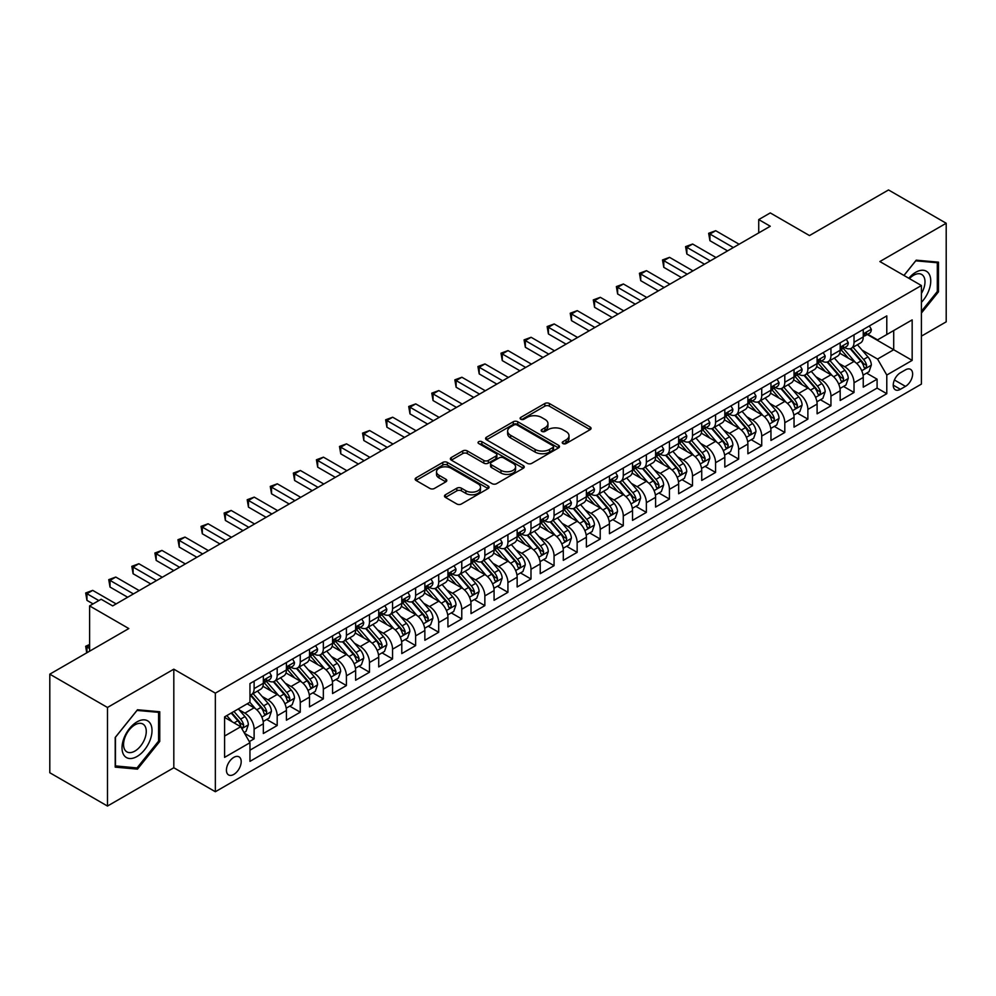 <?xml version="1.0" encoding="UTF-8"?>
<svg xmlns="http://www.w3.org/2000/svg" width="996" height="996" viewBox="0 0 996 996"><rect width="100%" height="100%" fill="white"/><g stroke="black" fill="none" stroke-linecap="round" stroke-linejoin="round"><path stroke-width="1.49" d="M562.902 443.556A2.241 1.295 0 0 0 566.077 443.556L590.13 429.662A3.2 1.855 0 0 0 591.076 428.355A3.2 1.855 0 0 0 590.13 427.047L549.369 403.505A3.2 1.855 0 0 0 544.837 403.505L520.771 417.399A2.241 1.295 0 0 0 520.124 418.32A2.241 1.295 0 0 0 520.771 419.229A2.241 1.295 0 0 0 523.946 419.229L527.058 417.436A10.246 5.914 0 0 1 541.55 417.436L544.949 419.391A10.246 5.914 0 0 1 547.949 423.586A10.246 5.914 0 0 1 544.949 427.77L541.836 429.562A2.241 1.295 0 0 0 541.177 430.484A2.241 1.295 0 0 0 541.836 431.393A2.241 1.295 0 0 0 545.011 431.393L548.124 429.6A10.246 5.914 0 0 1 562.615 429.6L566.014 431.554A10.246 5.914 0 0 1 569.015 435.738A10.246 5.914 0 0 1 566.014 439.921L562.902 441.726A2.241 1.295 0 0 0 562.242 442.635A2.241 1.295 0 0 0 562.902 443.556L562.902 441.726M233.811 774.415A10.446 6.026 120 0 0 240.634 765.214A10.446 6.026 120 0 0 239.028 756.848A10.446 6.026 120 0 0 233.811 757.371A10.446 6.026 120 0 0 226.988 766.571A10.446 6.026 120 0 0 228.594 774.938A10.446 6.026 120 0 0 233.811 774.415M445.411 494.775A3.2 1.855 0 0 0 444.477 496.083A3.2 1.855 0 0 0 445.411 497.39L456.853 504.001A3.2 1.855 0 0 0 461.385 504.001L488.102 488.563A3.2 1.855 0 0 0 489.048 487.256A3.2 1.855 0 0 0 488.102 485.948L447.341 462.418A3.2 1.855 0 0 0 442.809 462.418L416.079 477.843A3.2 1.855 0 0 0 415.145 479.151A3.2 1.855 0 0 0 416.079 480.458L429.899 488.438A3.2 1.855 0 0 0 434.43 488.438L445.872 481.827A3.2 1.855 0 0 0 446.806 480.52A3.2 1.855 0 0 0 445.872 479.213L439.012 475.266A8.566 4.943 0 0 1 436.509 471.768A8.566 4.943 0 0 1 441.801 467.199A8.566 4.943 0 0 1 451.138 468.269L477.968 483.757A8.566 4.943 0 0 1 480.483 487.256A8.566 4.943 0 0 1 475.192 491.825A8.566 4.943 0 0 1 465.854 490.754L461.385 488.177A3.2 1.855 0 0 0 456.853 488.177L445.411 494.775L445.411 497.39M921.4 336.15L946.2 321.833L946.2 223.253L888.519 189.95L809.487 235.566L770.269 212.92L758.728 219.581L770.269 226.241L112.673 605.904L101.144 599.243L89.603 605.904L89.603 651.197M107.481 707.471L107.481 806.05L173.814 767.754L173.814 669.175L107.481 707.471L49.8 674.168L128.82 628.551L89.603 605.904M173.814 669.175L215.348 693.154L921.4 285.528L921.4 384.107L215.348 791.733L215.348 693.154M946.2 223.253L879.866 261.55L921.4 285.528M527.282 463.327A3.2 1.855 0 0 0 531.814 463.327L558.544 447.901A3.2 1.855 0 0 0 559.478 446.594A3.2 1.855 0 0 0 558.544 445.287L517.771 421.756A3.2 1.855 0 0 0 513.251 421.756L486.521 437.182A3.2 1.855 0 0 0 485.587 438.489A3.2 1.855 0 0 0 486.521 439.796L527.282 463.327M479.599 444.042A2.241 1.295 0 0 1 481.877 444.353L481.877 441.689L523.323 465.618A3.2 1.855 0 0 1 524.257 466.925A3.2 1.855 0 0 1 523.323 468.232L496.593 483.658A3.2 1.855 0 0 1 492.074 483.658L451.3 460.127L451.3 457.513A3.2 1.855 0 0 0 450.366 458.82A3.2 1.855 0 0 0 451.3 460.127M451.3 457.513L462.742 450.914A3.2 1.855 0 0 1 467.273 450.914L483.807 460.451A3.2 1.855 0 0 0 488.326 460.451L495.921 456.068A3.2 1.855 0 0 0 496.855 454.761A3.2 1.855 0 0 0 495.921 453.454L478.703 443.519A2.241 1.295 0 0 1 478.055 442.61A2.241 1.295 0 0 1 479.437 441.415A2.241 1.295 0 0 1 481.877 441.689M107.481 806.05L49.8 772.747L49.8 674.168M249.324 741.609L254.117 738.845L244.543 733.317M239.09 709.799L244.879 713.136A13.048 7.532 60 0 1 254.117 729.122L263.342 723.793L263.342 733.517L277.187 725.524L266.691 719.461M262.16 696.478L267.961 699.815A13.048 7.532 60 0 1 277.187 715.8L286.412 710.472L286.412 720.195L300.257 712.202L289.761 706.152M285.242 683.156L291.031 686.493A13.048 7.532 60 0 1 300.257 702.479L309.495 697.15L309.495 706.874L323.339 698.881L312.831 692.83M308.312 669.835L314.101 673.172A13.048 7.532 60 0 1 323.339 689.157L332.564 683.829L332.564 693.552L346.409 685.559L335.913 679.509M331.382 656.513L337.183 659.85A13.048 7.532 60 0 1 346.409 675.836L355.634 670.507L355.634 680.231L369.479 672.238L358.983 666.187M354.464 643.192L360.253 646.529A13.048 7.532 60 0 1 369.479 662.514L378.717 657.186L378.717 666.909L392.561 658.916L382.053 652.866M377.534 629.87L383.323 633.207A13.048 7.532 60 0 1 392.561 649.193L401.786 643.864L401.786 653.588L415.631 645.595L405.135 639.544M400.604 616.549L406.393 619.885A13.048 7.532 60 0 1 415.631 635.871L424.856 630.543L424.856 640.266L438.701 632.273L428.205 626.223M423.674 603.227L429.475 606.564A13.048 7.532 60 0 1 438.701 622.55L447.926 617.221L447.926 626.945L461.771 618.952L451.275 612.901M446.756 589.906L452.545 593.243A13.048 7.532 60 0 1 461.771 609.228L471.008 603.9L471.008 613.623L484.853 605.63L474.345 599.58M469.826 576.584L475.615 579.921A13.048 7.532 60 0 1 484.853 595.907L494.078 590.578L494.078 600.314L507.923 592.321L497.427 586.258M492.896 563.263L498.697 566.6A13.048 7.532 60 0 1 507.923 582.585L517.148 577.257L517.148 586.993L530.993 579L520.497 572.937M515.978 549.941L521.767 553.278A13.048 7.532 60 0 1 530.993 569.264L540.23 563.935L540.23 573.671L554.062 565.678L543.567 559.615M539.048 536.62L544.837 539.957A13.048 7.532 60 0 1 554.062 555.942L563.3 550.614L563.3 560.35L577.145 552.357L566.649 546.294M562.118 523.298L567.907 526.635A13.048 7.532 60 0 1 577.145 542.621L586.37 537.292L586.37 547.028L600.215 539.035L589.719 532.972M585.187 509.977L590.989 513.314A13.048 7.532 60 0 1 600.215 529.299L609.44 523.971L609.44 533.707L623.284 525.714L612.789 519.651M608.27 496.655L614.059 500.004A13.048 7.532 60 0 1 623.284 515.978L632.522 510.662L632.522 520.385L646.367 512.392L635.859 506.329M631.34 483.334L637.129 486.683A13.048 7.532 60 0 1 646.367 502.669L655.592 497.34L655.592 507.064L669.437 499.071L658.941 493.008M654.409 470.012L660.211 473.361A13.048 7.532 60 0 1 669.437 489.347L678.662 484.019L678.662 493.742L692.506 485.749L682.011 479.686M677.492 456.691L683.281 460.04A13.048 7.532 60 0 1 692.506 476.026L701.732 470.697L701.732 480.421L715.576 472.428L705.081 466.365M700.562 443.369L706.351 446.718A13.048 7.532 60 0 1 715.576 462.704L724.814 457.376L724.814 467.099L738.659 459.106L728.151 453.043M723.631 430.048L729.421 433.397A13.048 7.532 60 0 1 738.659 449.383L747.884 444.054L747.884 453.778L761.728 445.785L751.233 439.722M746.701 416.726L752.503 420.075A13.048 7.532 60 0 1 761.728 436.061L770.954 430.733L770.954 440.456L784.798 432.463L774.303 426.4M769.784 403.405L775.573 406.754A13.048 7.532 60 0 1 784.798 422.74L794.036 417.411L794.036 427.135L807.881 419.142L797.373 413.079M792.853 390.083L798.643 393.432A13.048 7.532 60 0 1 807.881 409.418L817.106 404.09L817.106 413.813L830.95 405.82L820.455 399.757M815.923 376.762L821.725 380.111A13.048 7.532 60 0 1 830.95 396.097L840.176 390.768L840.176 400.492L854.02 392.499L854.02 382.775A13.048 7.532 -120 0 0 844.795 366.789L839.006 363.44M843.525 386.436L854.02 392.499M263.342 723.793A13.048 7.532 -120 0 0 254.117 707.807L247.195 703.811M286.412 710.472A13.048 7.532 -120 0 0 277.187 694.486L262.919 686.256M309.495 697.15A13.048 7.532 -120 0 0 300.257 681.164L285.989 672.935M332.564 683.829A13.048 7.532 -120 0 0 323.339 667.843L309.071 659.613M355.634 670.507A13.048 7.532 -120 0 0 346.409 654.521L332.141 646.292M378.717 657.186A13.048 7.532 -120 0 0 369.479 641.2L355.211 632.97M401.786 643.864A13.048 7.532 -120 0 0 392.561 627.878L378.281 619.649M424.856 630.543A13.048 7.532 -120 0 0 415.631 614.557L401.363 606.327M447.926 617.221A13.048 7.532 -120 0 0 438.701 601.235L424.433 593.006M471.008 603.9A13.048 7.532 -120 0 0 461.771 587.914L447.503 579.684M494.078 590.578A13.048 7.532 -120 0 0 484.853 574.592L470.585 566.363M517.148 577.257A13.048 7.532 -120 0 0 507.923 561.271L493.655 553.041M540.23 563.935A13.048 7.532 -120 0 0 530.993 547.949L516.725 539.72M563.3 550.614A13.048 7.532 -120 0 0 554.062 534.628L539.795 526.398M586.37 537.292A13.048 7.532 -120 0 0 577.145 521.306L562.877 513.077M609.44 523.971A13.048 7.532 -120 0 0 600.215 507.985L585.947 499.755M632.522 510.662A13.048 7.532 -120 0 0 623.284 494.676L609.017 486.434M655.592 497.34A13.048 7.532 -120 0 0 646.367 481.354L632.087 473.112M678.662 484.019A13.048 7.532 -120 0 0 669.437 468.033L655.169 459.791M701.732 470.697A13.048 7.532 -120 0 0 692.506 454.711L678.239 446.469M724.814 457.376A13.048 7.532 -120 0 0 715.576 441.39L701.308 433.148M747.884 444.054A13.048 7.532 -120 0 0 738.659 428.068L724.391 419.826M770.954 430.733A13.048 7.532 -120 0 0 761.728 414.747L747.461 406.505M794.036 417.411A13.048 7.532 -120 0 0 784.798 401.425L770.531 393.183M817.106 404.09A13.048 7.532 -120 0 0 807.881 388.104L793.6 379.862M840.176 390.768A13.048 7.532 -120 0 0 830.95 374.782L816.683 366.54M905.476 369.852L900.396 372.778A10.109 5.839 120 0 0 893.786 381.692A10.109 5.839 120 0 0 895.342 389.797A10.109 5.839 120 0 0 900.396 389.299L905.476 386.373A10.109 5.839 120 0 0 912.087 377.459A10.109 5.839 120 0 0 910.531 369.354A10.109 5.839 120 0 0 905.476 369.852M224.586 736.056L240.733 726.731L249.959 742.717L249.959 761.367L886.789 393.694L886.789 375.044L877.551 359.058L862.075 350.119M249.959 742.717L224.586 757.371L224.586 716.871L249.959 702.217L249.959 683.567L886.789 315.894L886.789 334.544L912.162 319.89L912.162 360.39L886.789 375.044M267.837 680.567L267.961 680.629A13.048 7.532 60 0 0 274.485 681.276L283.711 675.948A13.048 7.532 -120 0 0 286.412 669.972L286.412 662.514M290.907 667.245L291.031 667.308A13.048 7.532 60 0 0 297.555 667.955L306.793 662.626A13.048 7.532 -120 0 0 309.495 656.65L309.495 649.193M313.989 653.924L314.101 653.986A13.048 7.532 60 0 0 320.637 654.633L329.863 649.305A13.048 7.532 -120 0 0 332.564 643.329L332.564 635.871M337.059 640.602L337.183 640.677A13.048 7.532 60 0 0 343.707 641.312L352.933 635.983A13.048 7.532 -120 0 0 355.634 630.02L355.634 622.55M360.129 627.281L360.253 627.356A13.048 7.532 60 0 0 366.777 627.99L376.002 622.662A13.048 7.532 -120 0 0 378.717 616.698L378.717 609.228M383.199 613.959L383.323 614.034A13.048 7.532 60 0 0 389.847 614.669L399.085 609.34A13.048 7.532 -120 0 0 401.786 603.377L401.786 595.907M406.281 600.638L406.393 600.713A13.048 7.532 60 0 0 412.929 601.347L422.155 596.019A13.048 7.532 -120 0 0 424.856 590.055L424.856 582.585M429.351 587.316L429.475 587.391A13.048 7.532 60 0 0 435.999 588.026L445.224 582.71A13.048 7.532 -120 0 0 447.926 576.734L447.926 569.264M452.421 573.995L452.545 574.07A13.048 7.532 60 0 0 459.069 574.717L468.307 569.388A13.048 7.532 -120 0 0 471.008 563.412L471.008 555.942M475.503 560.673L475.615 560.748A13.048 7.532 60 0 0 482.151 561.395L491.377 556.067A13.048 7.532 -120 0 0 494.078 550.091L494.078 542.621M498.573 547.352L498.697 547.427A13.048 7.532 60 0 0 505.221 548.074L514.446 542.745A13.048 7.532 -120 0 0 517.148 536.769L517.148 529.299M521.643 534.03L521.767 534.105A13.048 7.532 60 0 0 528.291 534.752L537.516 529.424A13.048 7.532 -120 0 0 540.23 523.448L540.23 515.978M544.712 520.709L544.837 520.784A13.048 7.532 60 0 0 551.361 521.431L560.599 516.102A13.048 7.532 -120 0 0 563.3 510.126L563.3 502.656M567.795 507.387L567.907 507.462A13.048 7.532 60 0 0 574.443 508.109L583.668 502.781A13.048 7.532 -120 0 0 586.37 496.805L586.37 489.335M590.865 494.066L590.989 494.141A13.048 7.532 60 0 0 597.513 494.788L606.738 489.459A13.048 7.532 -120 0 0 609.44 483.483L609.44 476.013M613.934 480.744L614.059 480.819A13.048 7.532 60 0 0 620.583 481.466L629.821 476.138A13.048 7.532 -120 0 0 632.522 470.162L632.522 462.704M637.017 467.423L637.129 467.498A13.048 7.532 60 0 0 643.653 468.145L652.89 462.816A13.048 7.532 -120 0 0 655.592 456.84L655.592 449.383M660.087 454.101L660.211 454.176A13.048 7.532 60 0 0 666.735 454.823L675.96 449.495A13.048 7.532 -120 0 0 678.662 443.519L678.662 436.061M683.156 440.78L683.281 440.855A13.048 7.532 60 0 0 689.805 441.502L699.03 436.173A13.048 7.532 -120 0 0 701.732 430.197L701.732 422.74M706.226 427.458L706.351 427.533A13.048 7.532 60 0 0 712.875 428.18L722.112 422.852A13.048 7.532 -120 0 0 724.814 416.876L724.814 409.418M729.309 414.137L729.421 414.212A13.048 7.532 60 0 0 735.957 414.859L745.182 409.53A13.048 7.532 -120 0 0 747.884 403.554L747.884 396.097M752.378 400.815L752.503 400.89A13.048 7.532 60 0 0 759.027 401.537L768.252 396.209A13.048 7.532 -120 0 0 770.954 390.233L770.954 382.775M775.448 387.494L775.573 387.569A13.048 7.532 60 0 0 782.097 388.216L791.322 382.887A13.048 7.532 -120 0 0 794.036 376.911L794.036 369.454M798.531 374.172L798.643 374.247A13.048 7.532 60 0 0 805.166 374.894L814.404 369.566A13.048 7.532 -120 0 0 817.106 363.59L817.106 356.132M821.6 360.851L821.725 360.925A13.048 7.532 60 0 0 828.249 361.573L837.474 356.244A13.048 7.532 -120 0 0 840.176 350.268L840.176 342.811M249.959 750.175L877.09 388.104L877.09 379.177L863.246 387.17L863.246 377.447A13.048 7.532 -120 0 0 854.02 361.461L839.753 353.219M844.67 347.529L844.795 347.604A13.048 7.532 -120 0 0 851.319 348.251A13.048 7.532 -120 0 0 854.02 342.275L854.02 334.818M851.319 348.251L860.544 342.923A13.048 7.532 -120 0 0 863.246 336.947L863.246 329.489M254.117 681.164L254.117 688.622A13.048 7.532 60 0 1 251.415 694.598A13.048 7.532 60 0 1 249.959 695.133M251.415 694.598L260.641 689.269A13.048 7.532 -120 0 0 263.342 683.293L263.342 675.836M277.187 667.843L277.187 675.3A13.048 7.532 60 0 1 274.485 681.276M300.257 654.521L300.257 661.979A13.048 7.532 60 0 1 297.555 667.955M323.339 641.2L323.339 648.657A13.048 7.532 60 0 1 320.637 654.633M346.409 627.878L346.409 635.336A13.048 7.532 60 0 1 343.707 641.312M369.479 614.557L369.479 622.027A13.048 7.532 60 0 1 366.777 627.99M392.561 601.235L392.561 608.705A13.048 7.532 60 0 1 389.847 614.669M415.631 587.914L415.631 595.384A13.048 7.532 60 0 1 412.929 601.347M438.701 574.592L438.701 582.062A13.048 7.532 60 0 1 435.999 588.026M461.771 561.271L461.771 568.741A13.048 7.532 60 0 1 459.069 574.717M484.853 547.949L484.853 555.419A13.048 7.532 60 0 1 482.151 561.395M507.923 534.628L507.923 542.098A13.048 7.532 60 0 1 505.221 548.074M530.993 521.306L530.993 528.776A13.048 7.532 60 0 1 528.291 534.752M554.062 507.985L554.062 515.455A13.048 7.532 60 0 1 551.361 521.431M577.145 494.663L577.145 502.133A13.048 7.532 60 0 1 574.443 508.109M600.215 481.342L600.215 488.812A13.048 7.532 60 0 1 597.513 494.788M623.284 468.02L623.284 475.49A13.048 7.532 60 0 1 620.583 481.466M646.367 454.711L646.367 462.169A13.048 7.532 60 0 1 643.653 468.145M669.437 441.39L669.437 448.847A13.048 7.532 60 0 1 666.735 454.823M692.506 428.068L692.506 435.526A13.048 7.532 60 0 1 689.805 441.502M715.576 414.747L715.576 422.204A13.048 7.532 60 0 1 712.875 428.18M738.659 401.425L738.659 408.883A13.048 7.532 60 0 1 735.957 414.859M761.728 388.104L761.728 395.561A13.048 7.532 60 0 1 759.027 401.537M784.798 374.782L784.798 382.24A13.048 7.532 60 0 1 782.097 388.216M807.881 361.461L807.881 368.918A13.048 7.532 60 0 1 805.166 374.894M830.95 348.139L830.95 355.597A13.048 7.532 60 0 1 828.249 361.573M830.95 396.097L830.95 405.82M807.881 409.418L807.881 419.142M784.798 422.74L784.798 432.463M761.728 436.061L761.728 445.785M738.659 449.383L738.659 459.106M715.576 462.704L715.576 472.428M692.506 476.026L692.506 485.749M669.437 489.347L669.437 499.071M646.367 502.669L646.367 512.392M623.284 515.978L623.284 525.714M600.215 529.299L600.215 539.035M577.145 542.621L577.145 552.357M554.062 555.942L554.062 565.678M530.993 569.264L530.993 579M507.923 582.585L507.923 592.321M484.853 595.907L484.853 605.63M461.771 609.228L461.771 618.952M438.701 622.55L438.701 632.273M415.631 635.871L415.631 645.595M392.561 649.193L392.561 658.916M369.479 662.514L369.479 672.238M346.409 675.836L346.409 685.559M323.339 689.157L323.339 698.881M300.257 702.479L300.257 712.202M277.187 715.8L277.187 725.524M254.117 729.122L254.117 738.845M240.733 726.731L224.586 717.406M877.551 359.058L893.711 349.733L893.711 330.548L912.162 319.89M867.279 334.482L912.162 360.39M867.74 334.208L877.551 339.873L886.789 334.544M173.814 767.754L215.348 791.733M758.728 219.581L758.728 232.902M866.595 373.114L877.09 379.177M877.09 388.104L886.789 393.694M921.4 313.08L938.469 291.84L938.469 262.16L916.208 260.168L903.932 275.444M115.212 767.144L137.473 769.136L159.746 741.435L159.746 711.754L137.473 709.762L115.212 737.463L115.212 767.144M937.311 291.181L938.469 291.84M158.588 740.775L159.746 741.435M135.132 767.779L137.473 769.136M563.798 443.867L566.014 442.585A10.246 5.914 0 0 0 569.015 438.402L569.015 435.738M547.949 423.586L547.949 426.251A10.246 5.914 0 0 1 544.949 430.434L542.733 431.704M590.093 429.687L549.369 406.169A3.2 1.855 0 0 0 544.837 406.169L521.667 419.553M558.495 447.926L517.771 424.421A3.2 1.855 0 0 0 513.251 424.421L486.558 439.821L486.521 437.182M552.88 447.515A2.241 1.295 0 0 0 553.539 446.594A2.241 1.295 0 0 0 552.88 445.673L517.098 425.018A2.241 1.295 0 0 0 513.924 425.018L510.637 426.911A10.246 5.914 0 0 0 507.636 431.094A10.246 5.914 0 0 0 510.637 435.289L535.101 449.408A10.246 5.914 0 0 0 549.593 449.408L552.88 447.515L552.88 450.18A2.241 1.295 0 0 0 553.539 449.258L553.539 446.594M507.636 431.094L507.636 433.758A10.246 5.914 0 0 0 510.637 437.954L510.637 435.289M552.88 450.18L549.593 452.072A10.246 5.914 0 0 1 535.101 452.072L510.637 437.954M451.35 460.152L462.742 453.578L462.742 450.914M496.855 454.761L496.855 457.425A3.2 1.855 0 0 1 495.921 458.733L488.326 463.115A3.2 1.855 0 0 1 483.807 463.115L467.273 453.578A3.2 1.855 0 0 0 462.742 453.578M481.877 444.353L523.286 468.257M500.963 470.361A8.566 4.943 0 0 0 510.301 471.432A8.566 4.943 0 0 0 515.579 466.863A8.566 4.943 0 0 0 513.077 463.364L503.615 457.899A3.2 1.855 0 0 0 499.096 457.899L491.501 462.281A3.2 1.855 0 0 0 490.567 463.588A3.2 1.855 0 0 0 491.501 464.895L500.963 470.361L500.963 473.025A8.566 4.943 0 0 0 510.301 474.096A8.566 4.943 0 0 0 515.579 469.527L515.579 466.863M490.567 463.588L490.567 466.253A3.2 1.855 0 0 0 491.501 467.56L491.501 464.895M500.963 473.025L491.501 467.56M480.483 487.256L480.483 489.92A8.566 4.943 0 0 1 475.192 494.489A8.566 4.943 0 0 1 465.854 493.418L461.385 490.841A3.2 1.855 0 0 0 456.853 490.841L445.461 497.415M436.509 471.768L436.509 474.432A8.566 4.943 0 0 0 439.012 477.931L439.012 475.266M445.822 481.852L439.012 477.931M488.065 488.588L447.341 465.082A3.2 1.855 0 0 0 442.809 465.082L416.129 480.483M863.059 375.156L869.022 371.72L871.326 365.059A8.653 4.992 -120 0 0 867.964 356.929L857.419 344.728M855.303 362.295L843.251 348.351M848.443 358.236L841.458 350.144A20.717 11.964 -120 0 0 840.811 349.422M850.148 348.712L860.805 361.062A8.653 4.992 60 0 1 863.893 367.026C865.188 368.757 866.109 368.221 866.657 365.42A8.653 4.992 -120 0 0 863.569 359.469L853.037 347.255M850.771 348.513L862.225 361.785A4.407 2.54 60 0 1 863.333 363.503L866.657 365.42M863.893 367.026L864.516 368.047M869.371 325.953L871.326 329.352A8.653 4.992 60 0 1 869.533 333.174L865.151 335.714A8.653 4.992 -120 0 0 866.657 333.722L866.47 332.95M733.342 247.556L709.924 234.035L715.701 230.711L739.119 244.232M863.544 336.113L863.569 336.113A8.653 4.992 -120 0 0 865.151 335.714M865.536 333.075L866.657 333.722C866.109 332.415 865.188 332.95 863.893 335.316A8.653 4.992 60 0 1 863.246 336.548M727.578 250.892L709.924 240.696L709.924 234.035L708.654 233.301L715.701 230.711M709.924 240.696L708.654 233.301M921.4 302.361A21.215 12.251 120 0 0 930.463 277.76A21.215 12.251 120 0 0 915.747 272.269A21.215 12.251 120 0 0 908.8 278.245M921.4 293.471A16.061 9.275 120 0 0 921.673 274.473A16.061 9.275 120 0 0 913.643 275.257A16.061 9.275 120 0 0 909.435 278.619M903.97 275.469L915.747 260.828L937.311 262.745L937.311 291.517L921.4 311.325M935.891 261.923L937.311 262.745M150.01 740.339A21.215 12.251 120 0 0 144.52 719.859A21.215 12.251 120 0 0 124.027 738.024A21.215 12.251 120 0 0 129.517 758.504A21.215 12.251 120 0 0 150.01 740.339M144.744 738.845A16.061 9.275 120 0 0 142.938 724.055A16.061 9.275 120 0 0 125.085 737.09A16.061 9.275 120 0 0 126.89 751.88A16.061 9.275 120 0 0 144.744 738.845M115.449 766.024L115.449 737.252L137.012 710.422L158.588 712.339L158.588 741.111L137.012 767.941L115.212 765.887M157.156 711.518L158.588 712.339M839.989 388.477L845.94 385.041L848.256 378.38A8.653 4.992 -120 0 0 844.882 370.251L834.349 358.05M832.233 375.617L820.181 361.673M825.373 371.558L818.376 363.465A20.717 11.964 -120 0 0 817.741 362.743M827.066 362.034L837.736 374.384A8.653 4.992 60 0 1 840.811 380.348C842.118 382.078 843.039 381.543 843.587 378.741A8.653 4.992 -120 0 0 840.5 372.79L829.954 360.577M827.701 361.834L839.155 375.106A4.407 2.54 60 0 1 840.263 376.824L843.587 378.741M840.811 380.348L841.446 381.368M816.907 401.799L822.87 398.363L825.174 391.702A8.653 4.992 -120 0 0 821.812 383.572L811.267 371.371M809.163 388.938L797.111 374.994M802.303 384.879L795.306 376.787A20.717 11.964 -120 0 0 794.671 376.065M803.996 375.355L814.653 387.705A8.653 4.992 60 0 1 817.741 393.669C819.036 395.4 819.969 394.864 820.505 392.063A8.653 4.992 -120 0 0 817.43 386.112L806.885 373.898M804.619 375.156L816.085 388.428A4.407 2.54 60 0 1 817.193 390.146L820.505 392.063M817.741 393.669L818.376 394.69M793.837 415.12L799.8 411.684L802.104 405.011A8.653 4.992 -120 0 0 798.742 396.894L788.197 384.693M786.081 402.26L774.041 388.315M779.233 398.201L772.236 390.108A20.717 11.964 -120 0 0 771.589 389.386M780.926 388.677L791.583 401.027A8.653 4.992 60 0 1 794.671 406.99C795.966 408.721 796.887 408.186 797.435 405.384A8.653 4.992 -120 0 0 794.36 399.433L783.815 387.22M781.549 388.477L793.003 401.749A4.407 2.54 60 0 1 794.123 403.467L797.435 405.384M794.671 406.99L795.294 408.011M770.767 428.442L776.731 425.006L779.034 418.332A8.653 4.992 -120 0 0 775.66 410.215L765.127 398.014M763.011 415.581L750.959 401.637M756.151 411.522L749.166 403.43A20.717 11.964 -120 0 0 748.519 402.708M757.844 401.998L768.514 414.348A8.653 4.992 60 0 1 771.601 420.3C772.896 422.043 773.817 421.507 774.365 418.706A8.653 4.992 -120 0 0 771.278 412.755L760.745 400.541M758.479 401.799L769.933 415.071A4.407 2.54 60 0 1 771.041 416.789L774.365 418.706M771.601 420.3L772.224 421.333M846.289 339.275L848.256 342.674A8.653 4.992 60 0 1 846.463 346.496L842.081 349.036A8.653 4.992 -120 0 0 843.587 347.044L843.4 346.272M710.273 260.877L686.854 247.357L692.618 244.032L716.037 257.553M840.462 349.434L840.5 349.434A8.653 4.992 -120 0 0 842.081 349.036M842.467 346.396L843.587 347.044C843.039 345.737 842.118 346.272 840.811 348.637A8.653 4.992 60 0 1 840.176 349.87M704.508 264.214L686.854 254.017L686.854 247.357L685.584 246.622L692.618 244.032M686.854 254.017L685.584 246.622M823.219 352.596L825.174 355.995A8.653 4.992 60 0 1 823.393 359.817L819.011 362.357A8.653 4.992 -120 0 0 820.505 360.365L820.331 359.593M687.203 274.199L663.784 260.678L669.549 257.354L692.967 270.875M817.392 362.756L817.43 362.756A8.653 4.992 -120 0 0 819.011 362.357M819.397 359.718L820.505 360.365C819.969 359.058 819.048 359.593 817.741 361.959A8.653 4.992 60 0 1 817.106 363.191M681.438 277.535L663.784 267.339L663.784 260.678L662.514 259.944L669.549 257.354M663.784 267.339L662.514 259.944M800.149 365.918L802.104 369.317A8.653 4.992 60 0 1 800.311 373.139L795.928 375.666A8.653 4.992 -120 0 0 797.435 373.687L797.261 372.915M664.133 287.52L640.714 274L646.479 270.675L669.897 284.196M794.322 376.077L794.36 376.077A8.653 4.992 -120 0 0 795.928 375.666M796.327 373.039L797.435 373.687C796.9 372.38 795.966 372.915 794.671 375.28A8.653 4.992 60 0 1 794.036 376.513M658.356 290.857L640.714 280.66L640.714 274L639.444 273.265L646.479 270.675M640.714 280.66L639.444 273.265M777.067 379.239L779.034 382.638A8.653 4.992 60 0 1 777.241 386.46L772.859 388.988A8.653 4.992 -120 0 0 774.365 386.996L774.178 386.236M641.051 300.842L617.632 287.321L623.409 283.997L646.827 297.518M771.253 389.399L771.278 389.399A8.653 4.992 -120 0 0 772.859 388.988M773.245 386.361L774.365 386.996C773.817 385.701 772.896 386.236 771.601 388.602A8.653 4.992 60 0 1 770.954 389.834M635.286 304.178L617.632 293.982L617.632 287.321L616.362 286.587L623.409 283.997M617.632 293.982L616.362 286.587M747.685 441.763L753.648 438.327L755.964 431.654A8.653 4.992 -120 0 0 752.59 423.537L742.045 411.336M739.941 428.903L727.889 414.959M733.081 424.844L726.084 416.751A20.717 11.964 -120 0 0 725.449 416.029M734.774 415.32L745.444 427.67A8.653 4.992 60 0 1 748.519 433.621C749.826 435.364 750.747 434.829 751.295 432.027A8.653 4.992 -120 0 0 748.208 426.076L737.663 413.863M735.409 415.12L746.863 428.392A4.407 2.54 60 0 1 747.971 430.11L751.295 432.027M748.519 433.621L749.154 434.654M753.997 392.561L755.964 395.96A8.653 4.992 60 0 1 754.171 399.782L749.789 402.309A8.653 4.992 -120 0 0 751.295 400.317L751.109 399.558M617.981 314.163L594.562 300.643L600.327 297.318L623.745 310.839M748.17 402.72L748.208 402.72A8.653 4.992 -120 0 0 749.789 402.309M750.175 399.682L751.295 400.317C750.747 399.023 749.826 399.558 748.519 401.923A8.653 4.992 60 0 1 747.884 403.156M612.216 317.5L594.562 307.303L594.562 300.643L593.292 299.908L600.327 297.318M594.562 307.303L593.292 299.908M724.615 455.085L730.578 451.636L732.882 444.975A8.653 4.992 -120 0 0 729.52 436.858L718.975 424.657M716.859 442.224L704.819 428.28M710.011 438.165L703.014 430.073A20.717 11.964 -120 0 0 702.367 429.351M711.704 428.641L722.361 440.991A8.653 4.992 60 0 1 725.449 446.943C726.744 448.686 727.665 448.15 728.213 445.349A8.653 4.992 -120 0 0 725.138 439.398L714.593 427.184M712.327 428.442L723.793 441.714A4.407 2.54 60 0 1 724.901 443.432L728.213 445.349M725.449 446.943L726.084 447.976M730.927 405.882L732.882 409.281A8.653 4.992 60 0 1 731.101 413.103L726.707 415.631A8.653 4.992 -120 0 0 728.213 413.639L728.039 412.879M594.911 327.485L571.492 313.964L577.257 310.64L600.675 324.161M725.1 416.042L725.138 416.042A8.653 4.992 -120 0 0 726.707 415.631M727.105 413.004L728.213 413.639C727.678 412.344 726.756 412.879 725.449 415.245A8.653 4.992 60 0 1 724.814 416.477M589.134 330.821L571.492 320.625L571.492 313.964L570.222 313.23L577.257 310.64M571.492 320.625L570.222 313.23M701.545 468.406L707.509 464.958L709.812 458.297A8.653 4.992 -120 0 0 706.45 450.18L695.905 437.979M693.789 455.546L681.737 441.602M686.929 451.487L679.944 443.394A20.717 11.964 -120 0 0 679.297 442.672M688.634 441.963L699.292 454.313A8.653 4.992 60 0 1 702.379 460.264C703.674 462.007 704.595 461.472 705.143 458.67A8.653 4.992 -120 0 0 702.056 452.719L691.523 440.506M689.257 441.763L700.711 455.035A4.407 2.54 60 0 1 701.819 456.753L705.143 458.67M702.379 460.264L703.002 461.297M707.857 419.204L709.812 422.603A8.653 4.992 60 0 1 708.019 426.425L703.637 428.952A8.653 4.992 -120 0 0 705.143 426.96L704.956 426.201M571.829 340.806L548.41 327.286L554.187 323.961L577.605 337.482M702.031 429.363L702.056 429.363A8.653 4.992 -120 0 0 703.637 428.952M704.023 426.325L705.143 426.96C704.595 425.666 703.674 426.201 702.379 428.566A8.653 4.992 60 0 1 701.732 429.799M566.064 344.143L548.41 333.946L548.41 327.286L547.14 326.551L554.187 323.961M548.41 333.946L547.14 326.551M678.475 481.728L684.439 478.279L686.742 471.618A8.653 4.992 -120 0 0 683.368 463.501L672.835 451.3M670.719 468.867L658.667 454.923M663.859 464.808L656.862 456.716A20.717 11.964 -120 0 0 656.227 455.994M665.552 455.284L676.222 467.634A8.653 4.992 60 0 1 679.297 473.586C680.604 475.329 681.525 474.793 682.073 471.992A8.653 4.992 -120 0 0 678.986 466.041L668.441 453.827M666.187 455.085L677.641 468.357A4.407 2.54 60 0 1 678.749 470.075L682.073 471.992M679.297 473.586L679.932 474.619M684.775 432.525L686.742 435.924A8.653 4.992 60 0 1 684.949 439.746L680.567 442.274A8.653 4.992 -120 0 0 682.073 440.282L681.887 439.522M548.759 354.128L525.34 340.607L531.105 337.283L554.535 350.804M678.948 442.685L678.986 442.685A8.653 4.992 -120 0 0 680.567 442.274M680.953 439.647L682.073 440.282C681.525 438.987 680.604 439.522 679.297 441.888A8.653 4.992 60 0 1 678.662 443.12M542.994 357.464L525.34 347.268L525.34 340.607L524.07 339.873L531.105 337.283M525.34 347.268L524.07 339.873M655.393 495.049L661.356 491.601L663.66 484.94A8.653 4.992 -120 0 0 660.298 476.823L649.753 464.622M647.649 482.189L635.597 468.245M640.789 478.13L633.792 470.037A20.717 11.964 -120 0 0 633.157 469.315M642.482 468.606L653.152 480.956A8.653 4.992 60 0 1 656.227 486.907C657.534 488.65 658.456 488.115 659.003 485.313A8.653 4.992 -120 0 0 655.916 479.362L645.371 467.149M643.105 468.406L654.571 481.678A4.407 2.54 60 0 1 655.679 483.396L659.003 485.313M656.227 486.907L656.862 487.94M661.705 445.847L663.66 449.246A8.653 4.992 60 0 1 661.879 453.068L657.497 455.595A8.653 4.992 -120 0 0 659.003 453.603L658.817 452.844M525.689 367.449L502.27 353.929L508.035 350.604L531.453 364.125M655.878 456.006L655.916 456.006A8.653 4.992 -120 0 0 657.497 455.595M657.883 452.968L659.003 453.603C658.456 452.309 657.534 452.844 656.227 455.209A8.653 4.992 60 0 1 655.592 456.442M519.924 370.786L502.27 360.589L502.27 353.929L501 353.194L508.035 350.604M502.27 360.589L501 353.194M632.323 508.371L638.287 504.922L640.59 498.261A8.653 4.992 -120 0 0 637.228 490.144L626.683 477.943M624.567 495.51L612.528 481.566M617.719 491.451L610.722 483.359A20.717 11.964 -120 0 0 610.075 482.637M619.412 481.927L630.07 494.277A8.653 4.992 60 0 1 633.157 500.229C634.452 501.972 635.373 501.436 635.921 498.635A8.653 4.992 -120 0 0 632.846 492.684L622.301 480.47M620.035 481.728L631.489 495A4.407 2.54 60 0 1 632.609 496.718L635.921 498.635M633.157 500.229L633.78 501.262M638.635 459.168L640.59 462.567A8.653 4.992 60 0 1 638.797 466.389L634.415 468.917A8.653 4.992 -120 0 0 635.921 466.925L635.747 466.165M502.619 380.771L479.201 367.25L484.965 363.926L508.383 377.447M632.809 469.328L632.846 469.328A8.653 4.992 -120 0 0 634.415 468.917M634.813 466.29L635.921 466.925C635.386 465.63 634.452 466.165 633.157 468.531A8.653 4.992 60 0 1 632.522 469.763M496.842 384.107L479.201 373.911L479.201 367.25L477.931 366.516L484.965 363.926M479.201 373.911L477.931 366.516M609.253 521.692L615.217 518.244L617.52 511.583A8.653 4.992 -120 0 0 614.146 503.466L603.613 491.265M601.497 508.832L589.445 494.888M594.637 504.773L587.652 496.68A20.717 11.964 -120 0 0 587.005 495.958M596.33 495.249L607 507.599A8.653 4.992 60 0 1 610.087 513.55C611.382 515.293 612.303 514.758 612.851 511.956A8.653 4.992 -120 0 0 609.764 506.005L599.231 493.792M596.965 495.049L608.419 508.321A4.407 2.54 60 0 1 609.527 510.039L612.851 511.956M610.087 513.55L610.71 514.583M615.553 472.49L617.52 475.889A8.653 4.992 60 0 1 615.727 479.711L611.345 482.238A8.653 4.992 -120 0 0 612.851 480.246L612.665 479.487M479.537 394.092L456.118 380.572L461.895 377.247L485.313 390.768M609.739 482.649L609.764 482.649A8.653 4.992 -120 0 0 611.345 482.238M611.731 479.611L612.851 480.246C612.303 478.952 611.382 479.487 610.087 481.852A8.653 4.992 60 0 1 609.44 483.085M473.772 397.429L456.118 387.232L456.118 380.572L454.848 379.837L461.895 377.247M456.118 387.232L454.848 379.837M586.171 535.014L592.134 531.565L594.45 524.904A8.653 4.992 -120 0 0 591.076 516.787L580.531 504.586M578.427 522.153L566.375 508.209M571.567 518.094L564.57 510.002A20.717 11.964 -120 0 0 563.935 509.28M573.26 508.57L583.93 520.92A8.653 4.992 60 0 1 587.005 526.872C588.312 528.615 589.234 528.079 589.781 525.278A8.653 4.992 -120 0 0 586.694 519.327L576.149 507.113M573.895 508.371L585.349 521.643A4.407 2.54 60 0 1 586.457 523.361L589.781 525.278M587.005 526.872L587.64 527.905M592.483 485.811L594.45 489.21A8.653 4.992 60 0 1 592.657 493.032L588.275 495.56A8.653 4.992 -120 0 0 589.781 493.568L589.595 492.808M456.467 407.414L433.048 393.893L438.813 390.569L462.231 404.09M586.656 495.971L586.694 495.971A8.653 4.992 -120 0 0 588.275 495.56M588.661 492.933L589.781 493.568C589.234 492.273 588.312 492.808 587.005 495.174A8.653 4.992 60 0 1 586.37 496.406M450.702 410.75L433.048 400.554L433.048 393.893L431.778 393.159L438.813 390.569M433.048 400.554L431.778 393.159M563.101 548.335L569.065 544.887L571.368 538.226A8.653 4.992 -120 0 0 568.006 530.109L557.461 517.908M555.345 535.475L543.306 521.53M548.497 531.416L541.5 523.323A20.717 11.964 -120 0 0 540.853 522.601M550.19 521.892L560.848 534.242A8.653 4.992 60 0 1 563.935 540.193C565.23 541.936 566.164 541.401 566.699 538.599A8.653 4.992 -120 0 0 563.624 532.636L553.079 520.435M550.813 521.692L562.279 534.964A4.407 2.54 60 0 1 563.387 536.682L566.699 538.599M563.935 540.193L564.57 541.226M569.413 499.133L571.368 502.532A8.653 4.992 60 0 1 569.588 506.354L565.193 508.881A8.653 4.992 -120 0 0 566.699 506.889L566.525 506.13M433.397 420.735L409.979 407.215L415.743 403.89L439.161 417.411M563.587 509.292L563.624 509.292A8.653 4.992 -120 0 0 565.193 508.881M565.591 506.254L566.699 506.889C566.164 505.595 565.242 506.13 563.935 508.495A8.653 4.992 60 0 1 563.3 509.728M427.62 424.072L409.979 413.875L409.979 407.215L408.709 406.48L415.743 403.89M409.979 413.875L408.709 406.48M540.031 561.657L545.995 558.208L548.298 551.547A8.653 4.992 -120 0 0 544.937 543.43L534.391 531.229M532.275 548.796L520.223 534.852M525.415 544.737L518.43 536.645A20.717 11.964 -120 0 0 517.783 535.923M527.121 535.213L537.778 547.563A8.653 4.992 60 0 1 540.865 553.515C542.16 555.258 543.081 554.722 543.629 551.921A8.653 4.992 -120 0 0 540.542 545.957L530.009 533.756M527.743 535.014L539.197 548.286A4.407 2.54 60 0 1 540.305 550.004L543.629 551.921M540.865 553.515L541.488 554.548M546.343 512.454L548.298 515.853A8.653 4.992 60 0 1 546.505 519.675L542.123 522.203A8.653 4.992 -120 0 0 543.629 520.211L543.442 519.451M410.327 434.057L386.896 420.536L392.673 417.212L416.091 430.733M540.517 522.614L540.542 522.614A8.653 4.992 -120 0 0 542.123 522.203M542.509 519.576L543.629 520.211C543.081 518.916 542.16 519.439 540.865 521.817A8.653 4.992 60 0 1 540.23 523.049M404.55 437.393L386.896 427.197L386.896 420.536L385.639 419.802L392.673 417.212M386.896 427.197L385.639 419.802M516.961 574.978L522.925 571.53L525.228 564.869A8.653 4.992 -120 0 0 521.854 556.752L511.322 544.551M509.205 562.118L497.153 548.174M502.345 558.059L495.348 549.966A20.717 11.964 -120 0 0 494.713 549.244M504.038 548.535L514.708 560.885A8.653 4.992 60 0 1 517.783 566.836C519.09 568.579 520.012 568.044 520.559 565.242A8.653 4.992 -120 0 0 517.472 559.279L506.927 547.078M504.673 548.335L516.127 561.607A4.407 2.54 60 0 1 517.235 563.325L520.559 565.242M517.783 566.836L518.418 567.869M523.261 525.776L525.228 529.175A8.653 4.992 60 0 1 523.435 532.997L519.053 535.524A8.653 4.992 -120 0 0 520.559 533.532L520.373 532.773M387.245 447.378L363.826 433.858L369.591 430.533L393.022 444.054M517.434 535.935L517.472 535.935A8.653 4.992 -120 0 0 519.053 535.524M519.439 532.897L520.559 533.532C520.012 532.238 519.09 532.76 517.783 535.138A8.653 4.992 60 0 1 517.148 536.371M381.48 450.715L363.826 440.518L363.826 433.858L362.556 433.123L369.591 430.533M363.826 440.518L362.556 433.123M493.879 588.3L499.843 584.851L502.158 578.19A8.653 4.992 -120 0 0 498.784 570.073L488.239 557.872M486.135 575.439L474.084 561.495M479.275 571.38L472.278 563.288A20.717 11.964 -120 0 0 471.643 562.566M480.968 561.856L491.638 574.206A8.653 4.992 60 0 1 494.713 580.158C496.02 581.901 496.942 581.365 497.49 578.564A8.653 4.992 -120 0 0 494.402 572.6L483.857 560.399M481.591 561.657L493.057 574.929A4.407 2.54 60 0 1 494.165 576.647L497.49 578.564M494.713 580.158L495.348 581.191M500.191 539.097L502.158 542.496A8.653 4.992 60 0 1 500.365 546.318L495.983 548.846A8.653 4.992 -120 0 0 497.49 546.854L497.303 546.094M364.175 460.7L340.757 447.179L346.521 443.843L369.939 457.376M494.365 549.257L494.402 549.257A8.653 4.992 -120 0 0 495.983 548.846M496.369 546.219L497.49 546.854C496.942 545.559 496.02 546.082 494.713 548.46A8.653 4.992 60 0 1 494.078 549.692M358.411 464.036L340.757 453.84L340.757 447.179L339.487 446.445L346.521 443.843M340.757 453.84L339.487 446.445M470.809 601.621L476.773 598.173L479.076 591.512A8.653 4.992 -120 0 0 475.715 583.395L465.169 571.194M463.053 588.76L451.014 574.817M456.205 584.702L449.208 576.609A20.717 11.964 -120 0 0 448.561 575.887M457.899 575.178L468.556 587.528A8.653 4.992 60 0 1 471.643 593.479C472.938 595.222 473.859 594.687 474.407 591.885A8.653 4.992 -120 0 0 471.332 585.922L460.787 573.721M458.521 574.978L469.975 588.25A4.407 2.54 60 0 1 471.096 589.968L474.407 591.885M471.643 593.479L472.266 594.512M477.121 552.419L479.076 555.818A8.653 4.992 60 0 1 477.283 559.64L472.901 562.167A8.653 4.992 -120 0 0 474.407 560.175L474.233 559.416M341.105 474.021L317.687 460.501L323.451 457.164L346.869 470.685M471.295 562.578L471.332 562.578A8.653 4.992 -120 0 0 472.901 562.167M473.299 559.528L474.407 560.175C473.872 558.88 472.938 559.403 471.643 561.781A8.653 4.992 60 0 1 471.008 563.001M335.328 477.345L317.687 467.161L317.687 460.501L316.417 459.766L323.451 457.164M317.687 467.161L316.417 459.766M447.739 614.943L453.703 611.494L456.006 604.833A8.653 4.992 -120 0 0 452.632 596.716L442.1 584.515M439.983 602.082L427.931 588.138M433.123 598.023L426.139 589.931A20.717 11.964 -120 0 0 425.491 589.209M434.816 588.499L445.486 600.849A8.653 4.992 60 0 1 448.574 606.801C449.868 608.544 450.79 608.008 451.337 605.207A8.653 4.992 -120 0 0 448.25 599.243L437.717 587.042M435.451 588.3L446.905 601.559A4.407 2.54 60 0 1 448.013 603.29L451.337 605.207M448.574 606.801L449.196 607.834M454.039 565.74L456.006 569.139A8.653 4.992 60 0 1 454.213 572.961L449.831 575.489A8.653 4.992 -120 0 0 451.337 573.497L451.151 572.737M318.023 487.343L294.604 473.822L300.381 470.486L323.8 484.006M448.225 575.9L448.25 575.9A8.653 4.992 -120 0 0 449.831 575.489M450.217 572.849L451.337 573.497C450.79 572.202 449.868 572.725 448.574 575.103A8.653 4.992 60 0 1 447.926 576.323M312.258 490.667L294.604 480.483L294.604 473.822L293.334 473.088L300.381 470.486M294.604 480.483L293.334 473.088M424.67 628.264L430.621 624.816L432.936 618.155A8.653 4.992 -120 0 0 429.562 610.038L419.017 597.837M416.913 615.404L404.862 601.46M410.053 611.345L403.056 603.252A20.717 11.964 -120 0 0 402.421 602.53M411.746 601.821L422.416 614.171A8.653 4.992 60 0 1 425.491 620.122C426.798 621.865 427.72 621.33 428.268 618.528A8.653 4.992 -120 0 0 425.18 612.565L414.635 600.364M412.381 601.621L423.835 614.881A4.407 2.54 60 0 1 424.943 616.611L428.268 618.528M425.491 620.122L426.126 621.155M430.969 579.062L432.936 582.461A8.653 4.992 60 0 1 431.144 586.283L426.761 588.81A8.653 4.992 -120 0 0 428.268 586.818L428.081 586.059M294.953 500.664L271.535 487.144L277.299 483.807L300.717 497.328M425.143 589.221L425.18 589.221A8.653 4.992 -120 0 0 426.761 588.81M427.147 586.171L428.268 586.818C427.72 585.524 426.798 586.046 425.491 588.424A8.653 4.992 60 0 1 424.856 589.644M289.189 503.988L271.535 493.804L271.535 487.144L270.265 486.409L277.299 483.807M271.535 493.804L270.265 486.409M401.587 641.586L407.551 638.137L409.854 631.476A8.653 4.992 -120 0 0 406.493 623.359L395.947 611.158M393.831 628.725L381.792 614.781M386.983 624.666L379.986 616.574A20.717 11.964 -120 0 0 379.339 615.852M388.677 615.142L399.334 627.492A8.653 4.992 60 0 1 402.421 633.444C403.716 635.187 404.65 634.651 405.185 631.85A8.653 4.992 -120 0 0 402.11 625.886L391.565 613.685M389.299 614.943L400.766 628.202A4.407 2.54 60 0 1 401.874 629.933L405.185 631.85M402.421 633.444L403.056 634.477M407.899 592.383L409.854 595.782A8.653 4.992 60 0 1 408.074 599.604L403.679 602.132A8.653 4.992 -120 0 0 405.185 600.14L405.011 599.38M271.883 513.986L248.465 500.465L254.229 497.129L277.647 510.649M402.073 602.543L402.11 602.543A8.653 4.992 -120 0 0 403.679 602.132M404.077 599.492L405.185 600.14C404.65 598.845 403.729 599.368 402.421 601.746A8.653 4.992 60 0 1 401.786 602.966M266.106 517.31L248.465 507.126L248.465 500.465L247.195 499.731L254.229 497.129M248.465 507.126L247.195 499.731M378.517 654.907L384.481 651.459L386.784 644.798A8.653 4.992 -120 0 0 383.423 636.681L372.878 624.48M370.761 642.047L358.709 628.103M363.901 637.988L356.917 629.895A20.717 11.964 -120 0 0 356.269 629.173M365.607 628.464L376.264 640.814A8.653 4.992 60 0 1 379.352 646.765C380.646 648.508 381.568 647.973 382.115 645.171A8.653 4.992 -120 0 0 379.04 639.208L368.495 627.007M366.229 628.264L377.683 641.524A4.407 2.54 60 0 1 378.791 643.254L382.115 645.171M379.352 646.765L379.974 647.798M384.83 605.705L386.784 609.104A8.653 4.992 60 0 1 384.991 612.926L380.609 615.453A8.653 4.992 -120 0 0 382.115 613.461L381.941 612.702M248.813 527.307L225.382 513.787L231.159 510.45L254.578 523.971M379.003 615.864L379.04 615.864A8.653 4.992 -120 0 0 380.609 615.453M380.995 612.814L382.115 613.461C381.568 612.167 380.646 612.689 379.352 615.067A8.653 4.992 60 0 1 378.717 616.287M243.036 530.631L225.382 520.447L225.382 513.787L224.125 513.052L231.159 510.45M225.382 520.447L224.125 513.052M355.448 668.229L361.411 664.78L363.714 658.119A8.653 4.992 -120 0 0 360.34 650.002L349.808 637.801M347.691 655.368L335.64 641.424M340.831 651.309L333.847 643.204A20.717 11.964 -120 0 0 333.199 642.495M342.524 641.785L353.194 654.135A8.653 4.992 60 0 1 356.269 660.087C357.576 661.83 358.498 661.294 359.046 658.493A8.653 4.992 -120 0 0 355.958 652.529L345.413 640.328M343.159 641.586L354.613 654.845A4.407 2.54 60 0 1 355.721 656.576L359.046 658.493M356.269 660.087L356.904 661.12M361.747 619.026L363.714 622.425A8.653 4.992 60 0 1 361.922 626.247L357.539 628.775A8.653 4.992 -120 0 0 359.046 626.783L358.859 626.023M225.731 540.629L202.313 527.108L208.089 523.772L231.508 537.292M355.921 629.186L355.958 629.186A8.653 4.992 -120 0 0 357.539 628.775M357.925 626.135L359.046 626.783C358.498 625.488 357.576 626.011 356.269 628.389A8.653 4.992 60 0 1 355.634 629.609M219.967 543.953L202.313 533.769L202.313 527.108L201.043 526.374L208.089 523.772M202.313 533.769L201.043 526.374M332.365 681.55L338.329 678.102L340.644 671.441A8.653 4.992 -120 0 0 337.271 663.324L326.725 651.123M324.621 668.69L312.57 654.745M317.761 664.631L310.764 656.526A20.717 11.964 -120 0 0 310.13 655.816M319.455 655.107L330.124 667.457A8.653 4.992 60 0 1 333.199 673.408C334.507 675.151 335.428 674.616 335.976 671.814A8.653 4.992 -120 0 0 332.888 665.851L322.343 653.65M320.077 654.907L331.544 668.167A4.407 2.54 60 0 1 332.652 669.897L335.976 671.814M333.199 673.408L333.834 674.429M338.677 632.348L340.644 635.747A8.653 4.992 60 0 1 338.852 639.569L334.469 642.096A8.653 4.992 -120 0 0 335.976 640.104L335.789 639.345M202.661 553.95L179.243 540.43L185.007 537.093L208.425 550.614M332.851 642.507L332.888 642.507A8.653 4.992 -120 0 0 334.469 642.096M334.855 639.457L335.976 640.104C335.428 638.81 334.507 639.332 333.199 641.71A8.653 4.992 60 0 1 332.564 642.93M196.897 557.274L179.243 547.09L179.243 540.43L177.973 539.695L185.007 537.093M179.243 547.09L177.973 539.695M309.295 694.872L315.259 691.423L317.562 684.762A8.653 4.992 -120 0 0 314.201 676.645L303.656 664.444M301.539 682.011L289.5 668.067M294.692 677.952L287.695 669.847A20.717 11.964 -120 0 0 287.047 669.138M296.385 668.428L307.042 680.778A8.653 4.992 60 0 1 310.13 686.73C311.424 688.473 312.346 687.937 312.893 685.136A8.653 4.992 -120 0 0 309.818 679.172L299.273 666.971M297.007 668.229L308.461 681.488A4.407 2.54 60 0 1 309.582 683.219L312.893 685.136M310.13 686.73L310.752 687.75M315.608 645.669L317.562 649.068A8.653 4.992 60 0 1 315.769 652.89L311.387 655.418A8.653 4.992 -120 0 0 312.893 653.426L312.719 652.666M179.591 567.272L156.173 553.751L161.937 550.415L185.356 563.935M309.781 655.829L309.818 655.829A8.653 4.992 -120 0 0 311.387 655.418M311.785 652.778L312.893 653.426C312.358 652.131 311.424 652.654 310.13 655.032A8.653 4.992 60 0 1 309.495 656.252M173.814 570.596L156.173 560.412L156.173 553.751L154.903 553.017L161.937 550.415M156.173 560.412L154.903 553.017M286.226 708.193L292.189 704.745L294.492 698.084A8.653 4.992 -120 0 0 291.131 689.967L280.586 677.766M278.469 695.333L266.418 681.389M271.609 691.274L264.625 683.169A20.717 11.964 -120 0 0 263.977 682.447M273.315 681.75L283.972 694.1A8.653 4.992 60 0 1 287.06 700.051C288.354 701.794 289.276 701.259 289.824 698.457A8.653 4.992 -120 0 0 286.736 692.494L276.203 680.293M273.937 681.55L285.391 694.81A4.407 2.54 60 0 1 286.499 696.54L289.824 698.457M287.06 700.051L287.682 701.072M292.538 658.991L294.492 662.39A8.653 4.992 60 0 1 292.7 666.212L288.317 668.739A8.653 4.992 -120 0 0 289.824 666.747L289.637 665.988M156.509 580.593L133.091 567.073L138.867 563.736L162.286 577.257M286.711 669.15L286.736 669.15A8.653 4.992 -120 0 0 288.317 668.739M288.703 666.1L289.824 666.747C289.276 665.453 288.354 665.975 287.06 668.353A8.653 4.992 60 0 1 286.412 669.573M150.745 583.917L133.091 573.733L133.091 567.073L131.821 566.338L138.867 563.736M133.091 573.733L131.821 566.338M263.156 721.515L269.107 718.066L271.422 711.405A8.653 4.992 -120 0 0 268.049 703.288L257.503 691.087M255.399 708.654L249.871 702.267M248.539 704.595L247.643 703.55M250.233 695.071L260.902 707.421A8.653 4.992 60 0 1 263.977 713.373C265.285 715.116 266.206 714.58 266.754 711.779A8.653 4.992 -120 0 0 263.666 705.815L253.121 693.614M250.868 694.872L262.322 708.131A4.407 2.54 60 0 1 263.43 709.862L266.754 711.779M263.977 713.373L264.612 714.393M269.455 672.312L271.422 675.699A8.653 4.992 60 0 1 269.63 679.533L265.247 682.061A8.653 4.992 -120 0 0 266.754 680.069L266.567 679.297M133.439 593.915L110.021 580.394L115.785 577.058L139.203 590.578M263.629 682.472L263.666 682.472A8.653 4.992 -120 0 0 265.247 682.061M265.633 679.421L266.754 680.069C266.206 678.762 265.285 679.297 263.977 681.675A8.653 4.992 60 0 1 263.342 682.895M127.675 597.239L110.021 587.055L110.021 580.394L108.751 579.66L115.785 577.058M110.021 587.055L108.751 579.66M244.082 732.521L246.037 731.388L248.34 724.727A8.653 4.992 -120 0 0 244.979 716.61L238.343 708.928M232.143 721.764L226.802 715.589M225.47 717.917L224.586 716.883M231.184 713.049L237.82 720.743A8.653 4.992 60 0 1 240.908 726.694C242.202 728.437 243.136 727.902 243.671 725.1A8.653 4.992 -120 0 0 240.596 719.137L233.96 711.455M231.719 712.75L239.252 721.453A4.407 2.54 60 0 1 240.36 723.183L243.671 725.1M240.908 726.694L241.542 727.715M89.603 645.47L86.951 647.002L89.603 648.533M86.727 652.853L85.681 646.267L89.603 644.499M85.681 646.267L86.951 647.002L86.951 652.729M98.828 600.576L86.951 593.716L92.715 590.379L116.134 603.9M93.064 603.9L86.951 600.376L86.951 593.716L85.681 592.981L92.715 590.379M86.951 600.376L85.681 592.981M244.879 713.136L254.117 707.807M267.961 699.815L277.187 694.486M291.031 686.493L300.257 681.164M314.101 673.172L323.339 667.843M337.183 659.85L346.409 654.521M360.253 646.529L369.479 641.2M383.323 633.207L392.561 627.878M406.393 619.885L415.631 614.557M429.475 606.564L438.701 601.235M452.545 593.243L461.771 587.914M475.615 579.921L484.853 574.592M498.697 566.6L507.923 561.271M521.767 553.278L530.993 547.949M544.837 539.957L554.062 534.628M567.907 526.635L577.145 521.306M590.989 513.314L600.215 507.985M614.059 500.004L623.284 494.676M637.129 486.683L646.367 481.354M660.211 473.361L669.437 468.033M683.281 460.04L692.506 454.711M706.351 446.718L715.576 441.39M729.421 433.397L738.659 428.068M752.503 420.075L761.728 414.747M775.573 406.754L784.798 401.425M798.643 393.432L807.881 388.104M821.725 380.111L830.95 374.782M844.795 366.789L854.02 361.461M854.02 342.275L863.246 336.947M254.117 688.622L263.342 683.293M277.187 675.3L286.412 669.972M300.257 661.979L309.495 656.65M323.339 648.657L332.564 643.329M346.409 635.336L355.634 630.02M369.479 622.027L378.717 616.698M392.561 608.705L401.786 603.377M415.631 595.384L424.856 590.055M438.701 582.062L447.926 576.734M461.771 568.741L471.008 563.412M484.853 555.419L494.078 550.091M507.923 542.098L517.148 536.769M530.993 528.776L540.23 523.448M554.062 515.455L563.3 510.126M577.145 502.133L586.37 496.805M600.215 488.812L609.44 483.483M623.284 475.49L632.522 470.162M646.367 462.169L655.592 456.84M669.437 448.847L678.662 443.519M692.506 435.526L701.732 430.197M715.576 422.204L724.814 416.876M738.659 408.883L747.884 403.554M761.728 395.561L770.954 390.233M784.798 382.24L794.036 376.911M807.881 368.918L817.106 363.59M830.95 355.597L840.176 350.268M854.02 382.775L863.246 377.447M894.408 379.974L905.476 386.373M893.25 385.166L900.396 389.299M566.014 442.585L566.014 439.921M541.836 431.393L541.836 429.562M544.949 430.434L544.949 427.77M520.771 419.229L520.771 417.399M544.837 406.169L544.837 403.505M549.369 406.169L549.369 403.505M590.13 429.662L590.13 427.047M513.251 424.421L513.251 421.756M517.771 424.421L517.771 421.756M558.544 447.901L558.544 445.287M535.101 452.072L535.101 449.408M549.593 452.072L549.593 449.408M467.273 453.578L467.273 450.914M483.807 463.115L483.807 460.451M488.326 463.115L488.326 460.451M495.921 458.733L495.921 456.068M523.323 468.232L523.323 465.618M456.853 490.841L456.853 488.177M461.385 490.841L461.385 488.177M465.854 493.418L465.854 490.754M445.872 481.827L445.872 479.213M416.079 480.458L416.079 477.843M442.809 465.082L442.809 462.418M447.341 465.082L447.341 462.418M488.102 488.563L488.102 485.948M861.739 370.724L871.263 365.221M863.569 359.469L867.964 356.929M856.685 363.44L860.805 361.062M871.263 329.253L863.246 333.884M838.669 384.045L848.194 378.542M840.5 372.79L844.882 370.251M833.615 376.762L837.736 374.384M815.587 397.367L825.124 391.864M817.43 386.112L821.812 383.572M810.532 390.083L814.653 387.705M792.517 410.688L802.054 405.185M794.36 399.433L798.742 396.894M787.463 403.405L791.583 401.027M769.447 424.01L778.972 418.507M771.278 412.755L775.66 410.215M764.393 416.726L768.514 414.348M848.194 342.574L840.176 347.206M825.124 355.896L817.106 360.527M802.054 369.217L794.036 373.849M778.972 382.539L770.954 387.17M746.378 437.331L755.902 431.828M748.208 426.076L752.59 423.537M741.31 430.048L745.444 427.67M755.902 395.86L747.884 400.492M723.295 450.653L732.832 445.15M725.138 439.398L729.52 436.858M718.24 443.369L722.361 440.991M732.832 409.182L724.814 413.813M700.225 463.974L709.75 458.471M702.056 452.719L706.45 450.18M695.171 456.691L699.292 454.313M709.75 422.503L701.732 427.135M677.156 477.296L686.68 471.793M678.986 466.041L683.368 463.501M672.101 470.012L676.222 467.634M686.68 435.825L678.662 440.456M654.073 490.617L663.61 485.114M655.916 479.362L660.298 476.823M649.019 483.334L653.152 480.956M663.61 449.146L655.592 453.778M631.003 503.939L640.54 498.436M632.846 492.684L637.228 490.144M625.949 496.655L630.07 494.277M640.54 462.468L632.522 467.099M607.934 517.26L617.458 511.757M609.764 506.005L614.146 503.466M602.879 509.977L607 507.599M617.458 475.789L609.44 480.421M584.864 530.582L594.388 525.079M586.694 519.327L591.076 516.787M579.797 523.298L583.93 520.92M594.388 489.111L586.37 493.742M561.781 543.903L571.318 538.4M563.624 532.636L568.006 530.109M556.727 536.62L560.848 534.242M571.318 502.432L563.3 507.064M538.712 557.225L548.248 551.722M540.542 545.957L544.937 543.43M533.657 549.941L537.778 547.563M548.248 515.754L540.23 520.385M515.642 570.546L525.166 565.043M517.472 559.279L521.854 556.752M510.587 563.263L514.708 560.885M525.166 529.075L517.148 533.707M492.559 583.868L502.096 578.365M494.402 572.6L498.784 570.073M487.505 576.584L491.638 574.206M502.096 542.397L494.078 547.028M469.49 597.189L479.026 591.686M471.332 585.922L475.715 583.395M464.435 589.906L468.556 587.528M479.026 555.718L471.008 560.337M446.42 610.511L455.944 605.008M448.25 599.243L452.632 596.716M441.365 603.227L445.486 600.849M455.944 569.04L447.926 573.659M423.35 623.832L432.874 618.329M425.18 612.565L429.562 610.038M418.283 616.549L422.416 614.171M432.874 582.361L424.856 586.98M400.268 637.154L409.804 631.651M402.11 625.886L406.493 623.359M395.213 629.87L399.334 627.492M409.804 595.683L401.786 600.302M377.198 650.475L386.734 644.972M379.04 639.208L383.423 636.681M372.143 643.192L376.264 640.814M386.734 609.004L378.717 613.623M354.128 663.797L363.652 658.294M355.958 652.529L360.34 650.002M349.073 656.513L353.194 654.135M363.652 622.326L355.634 626.945M331.046 677.118L340.582 671.615M332.888 665.851L337.271 663.324M325.991 669.835L330.124 667.457M340.582 635.647L332.564 640.266M307.976 690.44L317.512 684.937M309.818 679.172L314.201 676.645M302.921 683.156L307.042 680.778M317.512 648.969L309.495 653.588M284.906 703.761L294.43 698.258M286.736 692.494L291.131 689.967M279.851 696.478L283.972 694.1M294.43 662.29L286.412 666.909M261.836 717.07L271.36 711.58M263.666 705.815L268.049 703.288M256.769 709.799L260.902 707.421M271.36 675.612L263.342 680.231M241.829 728.624L248.29 724.889M240.596 719.137L244.979 716.61M234.097 722.897L237.82 720.743"/></g></svg>
